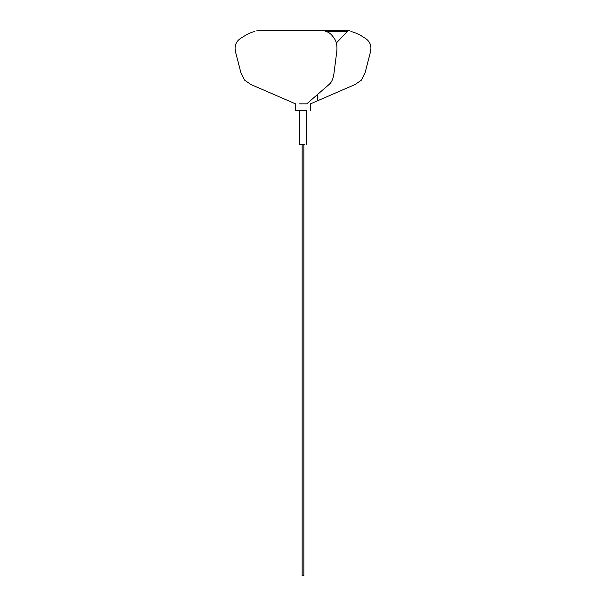 <?xml version="1.0" encoding="UTF-8"?>
<svg xmlns="http://www.w3.org/2000/svg" width="606" height="606" viewBox="0 0 606 606"><rect width="100%" height="100%" fill="white"/><g stroke="black" fill="none" stroke-linecap="round" stroke-linejoin="round"><path stroke-width="0.91" d="M281.048 30.3L346.897 30.3L345.784 31.467M299.258 103.846L306.742 103.846L329.49 84.128C331.762 82.022 333.239 78.568 333.921 73.75L336.822 51.192C337.353 45.586 336.421 41.231 334.027 38.117C331.338 33.951 328.399 31.732 325.195 31.467L326.331 31.467L326.339 30.3L256.853 30.3M327.066 31.467L347.397 31.467M306.742 110.61L295.516 110.61L295.516 103.846L250.884 84.499L244.46 80.045L240.976 73.038L235.514 51.836C234.098 45.518 236.219 40.776 241.877 37.602C247.096 34.201 251.437 32.156 254.884 31.467M302.152 144.614L302.152 575.7L303.424 575.7M304.697 144.614L299.599 144.614L299.599 110.61M349.662 30.3L326.331 30.3M346.655 32.239L336.368 42.981M317.658 94.384L317.658 99.301M350.889 31.467C355.578 32.694 359.994 34.739 364.123 37.602C369.781 40.776 371.902 45.518 370.486 51.836L365.024 73.038L361.54 80.045L355.116 84.499L310.484 103.846L310.484 110.61M303.848 144.614L303.848 575.7M306.401 110.61L306.401 144.614"/></g></svg>
